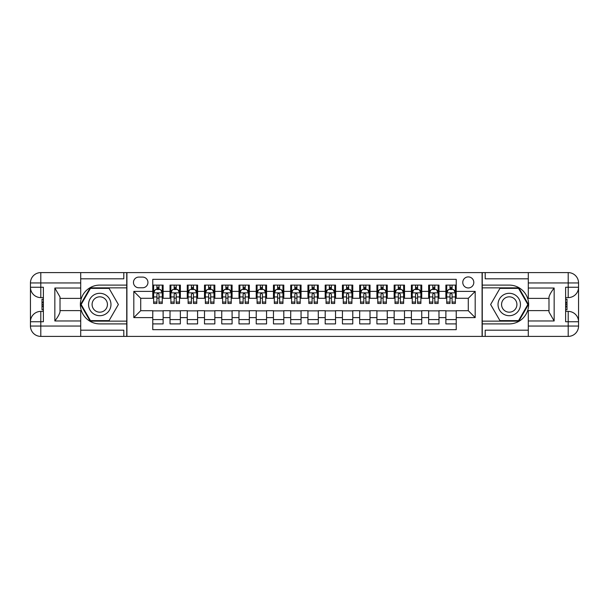 <?xml version="1.0" encoding="UTF-8"?>
<svg xmlns="http://www.w3.org/2000/svg" width="609" height="609" viewBox="0 0 609 609"><rect width="100%" height="100%" fill="white"/><g stroke="black" fill="none" stroke-linecap="round" stroke-linejoin="round"><path stroke-width="0.91" d="M468.291 276.912A5.519 5.519 0 0 0 462.771 282.431A5.519 5.519 0 0 0 468.291 287.95A5.519 5.519 0 0 0 473.81 282.431A5.519 5.519 0 0 0 468.291 276.912M80.708 330.192L123.81 330.192L123.81 336.396L528.292 336.396L528.292 326.051L568.205 326.051L568.205 321.742L565.616 321.742L565.616 287.258L568.205 287.258L568.205 282.949L528.292 282.949L528.292 288.034L554.152 288.034L554.152 320.966L548.983 312.006L548.983 296.994C549.668 294.566 551.396 291.574 554.152 288.034M456.225 285.103L445.879 285.103L445.879 291.399L438.982 291.399L438.982 298.296L445.879 298.296L445.879 291.399M438.982 291.399L438.982 285.103L428.637 285.103L428.637 291.399L421.74 291.399L421.74 298.296L428.637 298.296L428.637 291.399M421.74 291.399L421.74 285.103L411.395 285.103L411.395 291.399L404.498 291.399L404.498 298.296L411.395 298.296L411.395 291.399M404.498 291.399L404.498 285.103L394.152 285.103L394.152 291.399L387.255 291.399L387.255 298.296L394.152 298.296L394.152 291.399M387.255 291.399L387.255 285.103L376.91 285.103L376.91 291.399L370.013 291.399L370.013 298.296L376.91 298.296L376.91 291.399M370.013 291.399L370.013 285.103L359.675 285.103L359.675 291.399L352.778 291.399L352.778 298.296L359.675 298.296L359.675 291.399M352.778 291.399L352.778 285.103L342.433 285.103L342.433 291.399L335.536 291.399L335.536 298.296L342.433 298.296L342.433 291.399M335.536 291.399L335.536 285.103L325.191 285.103L325.191 291.399L318.294 291.399L318.294 298.296L325.191 298.296L325.191 291.399M318.294 291.399L318.294 285.103L307.948 285.103L307.948 291.399L301.052 291.399L301.052 298.296L307.948 298.296L307.948 291.399M301.052 291.399L301.052 285.103L290.706 285.103L290.706 291.399L283.809 291.399L283.809 298.296L290.706 298.296L290.706 291.399M283.809 291.399L283.809 285.103L273.464 285.103L273.464 291.399L266.567 291.399L266.567 298.296L273.464 298.296L273.464 291.399M266.567 291.399L266.567 285.103L256.222 285.103L256.222 291.399L249.325 291.399L249.325 298.296L256.222 298.296L256.222 291.399M249.325 291.399L249.325 285.103L238.987 285.103L238.987 291.399L232.09 291.399L232.09 298.296L238.987 298.296L238.987 291.399M232.09 291.399L232.09 285.103L221.745 285.103L221.745 291.399L214.848 291.399L214.848 298.296L221.745 298.296L221.745 291.399M214.848 291.399L214.848 285.103L204.502 285.103L204.502 291.399L197.605 291.399L197.605 298.296L204.502 298.296L204.502 291.399M197.605 291.399L197.605 285.103L187.26 285.103L187.26 291.399L180.363 291.399L180.363 298.296L187.26 298.296L187.26 291.399M180.363 291.399L180.363 285.103L170.018 285.103L170.018 298.296L163.121 298.296L163.121 285.103L152.775 285.103M152.775 323.897L163.121 323.897L163.121 310.704L170.018 310.704L170.018 323.897L180.363 323.897L180.363 310.704L187.26 310.704L187.26 317.601L180.363 317.601M187.26 317.601L187.26 323.897L197.605 323.897L197.605 310.704L204.502 310.704L204.502 317.601L197.605 317.601M204.502 317.601L204.502 323.897L214.848 323.897L214.848 310.704L221.745 310.704L221.745 317.601L214.848 317.601M221.745 317.601L221.745 323.897L232.09 323.897L232.09 310.704L238.987 310.704L238.987 317.601L232.09 317.601M238.987 317.601L238.987 323.897L249.325 323.897L249.325 310.704L256.222 310.704L256.222 317.601L249.325 317.601M256.222 317.601L256.222 323.897L266.567 323.897L266.567 310.704L273.464 310.704L273.464 317.601L266.567 317.601M273.464 317.601L273.464 323.897L283.809 323.897L283.809 310.704L290.706 310.704L290.706 317.601L283.809 317.601M290.706 317.601L290.706 323.897L301.052 323.897L301.052 310.704L307.948 310.704L307.948 317.601L301.052 317.601M307.948 317.601L307.948 323.897L318.294 323.897L318.294 310.704L325.191 310.704L325.191 317.601L318.294 317.601M325.191 317.601L325.191 323.897L335.536 323.897L335.536 310.704L342.433 310.704L342.433 317.601L335.536 317.601M342.433 317.601L342.433 323.897L352.778 323.897L352.778 310.704L359.675 310.704L359.675 317.601L352.778 317.601M359.675 317.601L359.675 323.897L370.013 323.897L370.013 310.704L376.91 310.704L376.91 317.601L370.013 317.601M376.91 317.601L376.91 323.897L387.255 323.897L387.255 310.704L394.152 310.704L394.152 317.601L387.255 317.601M394.152 317.601L394.152 323.897L404.498 323.897L404.498 310.704L411.395 310.704L411.395 317.601L404.498 317.601M411.395 317.601L411.395 323.897L421.74 323.897L421.74 310.704L428.637 310.704L428.637 317.601L421.74 317.601M428.637 317.601L428.637 323.897L438.982 323.897L438.982 310.704L445.879 310.704L445.879 317.601L438.982 317.601M138.814 287.775L142.605 287.775A5.344 5.344 0 0 0 147.949 282.431A5.344 5.344 0 0 0 142.605 277.087L138.814 277.087A5.344 5.344 0 0 0 133.47 282.431A5.344 5.344 0 0 0 138.814 287.775M528.292 278.808L485.19 278.808L485.19 272.604L482.084 272.604L482.084 336.396M482.084 272.604L80.708 272.604L80.708 282.949L40.795 282.949L40.795 287.258L43.384 287.258L43.384 321.742L40.795 321.742L40.795 326.051L80.708 326.051L80.708 320.966L54.848 320.966L54.848 288.034L60.017 296.994L60.017 312.006C59.332 314.434 57.604 317.426 54.848 320.966M126.916 336.396L126.916 272.604M456.225 291.399L456.225 279.325L152.775 279.325L152.775 298.296L140.709 298.296L140.709 310.704L152.775 310.704L152.775 329.675L456.225 329.675L456.225 310.704L468.291 310.704L468.291 298.296L456.225 298.296L456.225 291.399L475.187 291.399L475.187 317.601L456.225 317.601M152.775 317.601L133.813 317.601L133.813 291.399L152.775 291.399M445.879 317.601L445.879 323.897L456.225 323.897M152.775 289.412L153.635 289.412M156.916 289.412L158.987 289.412M162.26 289.412L163.121 289.412M152.775 298.121L153.635 298.121M156.916 298.121L158.987 298.121M162.26 298.121L163.121 298.121M152.775 310.879L163.121 310.879M152.775 319.588L163.121 319.588M170.018 298.121L170.878 298.121M174.159 298.121L176.222 298.121M179.503 298.121L180.363 298.121M170.018 289.412L170.878 289.412M174.159 289.412L176.222 289.412M179.503 289.412L180.363 289.412M170.018 310.879L180.363 310.879M170.018 319.588L180.363 319.588M187.26 310.879L197.605 310.879M187.26 319.588L197.605 319.588M187.26 289.412L188.12 289.412M191.393 289.412L193.464 289.412M196.745 289.412L197.605 289.412M187.26 298.121L188.12 298.121M191.393 298.121L193.464 298.121M196.745 298.121L197.605 298.121M204.502 310.879L214.848 310.879M204.502 319.588L214.848 319.588M204.502 289.412L205.362 289.412M208.636 289.412L210.706 289.412M213.98 289.412L214.848 289.412M204.502 298.121L205.362 298.121M208.636 298.121L210.706 298.121M213.98 298.121L214.848 298.121M221.745 310.879L232.09 310.879M221.745 319.588L232.09 319.588M221.745 289.412L222.605 289.412M225.878 289.412L227.949 289.412M231.222 289.412L232.09 289.412M221.745 298.121L222.605 298.121M225.878 298.121L227.949 298.121M231.222 298.121L232.09 298.121M238.987 310.879L249.325 310.879M238.987 319.588L249.325 319.588M238.987 289.412L239.847 289.412M243.12 289.412L245.191 289.412M248.464 289.412L249.325 289.412M238.987 298.121L239.847 298.121M243.12 298.121L245.191 298.121M248.464 298.121L249.325 298.121M256.222 310.879L266.567 310.879M256.222 319.588L266.567 319.588M256.222 289.412L257.089 289.412M260.363 289.412L262.433 289.412M265.707 289.412L266.567 289.412M256.222 298.121L257.089 298.121M260.363 298.121L262.433 298.121M265.707 298.121L266.567 298.121M273.464 310.879L283.809 310.879M273.464 319.588L283.809 319.588M273.464 289.412L274.324 289.412M277.605 289.412L279.676 289.412M282.949 289.412L283.809 289.412M273.464 298.121L274.324 298.121M277.605 298.121L279.676 298.121M282.949 298.121L283.809 298.121M290.706 310.879L301.052 310.879M290.706 319.588L301.052 319.588M290.706 289.412L291.566 289.412M294.847 289.412L296.91 289.412M300.191 289.412L301.052 289.412M290.706 298.121L291.566 298.121M294.847 298.121L296.91 298.121M300.191 298.121L301.052 298.121M307.948 310.879L318.294 310.879M307.948 319.588L318.294 319.588M307.948 289.412L308.809 289.412M312.09 289.412L314.153 289.412M317.434 289.412L318.294 289.412M307.948 298.121L308.809 298.121M312.09 298.121L314.153 298.121M317.434 298.121L318.294 298.121M325.191 310.879L335.536 310.879M325.191 319.588L335.536 319.588M325.191 289.412L326.051 289.412M329.324 289.412L331.395 289.412M334.676 289.412L335.536 289.412M325.191 298.121L326.051 298.121M329.324 298.121L331.395 298.121M334.676 298.121L335.536 298.121M342.433 310.879L352.778 310.879M342.433 319.588L352.778 319.588M342.433 289.412L343.293 289.412M346.567 289.412L348.637 289.412M351.911 289.412L352.778 289.412M342.433 298.121L343.293 298.121M346.567 298.121L348.637 298.121M351.911 298.121L352.778 298.121M359.675 310.879L370.013 310.879M359.675 319.588L370.013 319.588M359.675 289.412L360.536 289.412M363.809 289.412L365.88 289.412M369.153 289.412L370.013 289.412M359.675 298.121L360.536 298.121M363.809 298.121L365.88 298.121M369.153 298.121L370.013 298.121M376.91 310.879L387.255 310.879M376.91 319.588L387.255 319.588M376.91 289.412L377.778 289.412M381.051 289.412L383.122 289.412M386.395 289.412L387.255 289.412M376.91 298.121L377.778 298.121M381.051 298.121L383.122 298.121M386.395 298.121L387.255 298.121M394.152 310.879L404.498 310.879M394.152 319.588L404.498 319.588M394.152 289.412L395.02 289.412M398.294 289.412L400.364 289.412M403.638 289.412L404.498 289.412M394.152 298.121L395.02 298.121M398.294 298.121L400.364 298.121M403.638 298.121L404.498 298.121M411.395 310.879L421.74 310.879M411.395 319.588L421.74 319.588M411.395 289.412L412.255 289.412M415.536 289.412L417.607 289.412M420.88 289.412L421.74 289.412M411.395 298.121L412.255 298.121M415.536 298.121L417.607 298.121M420.88 298.121L421.74 298.121M428.637 310.879L438.982 310.879M428.637 319.588L438.982 319.588M428.637 289.412L429.497 289.412M432.778 289.412L434.841 289.412M438.122 289.412L438.982 289.412M428.637 298.121L429.497 298.121M432.778 298.121L434.841 298.121M438.122 298.121L438.982 298.121M445.879 310.879L456.225 310.879M445.879 319.588L456.225 319.588M445.879 289.412L446.74 289.412M450.013 289.412L452.084 289.412M455.365 289.412L456.225 289.412M445.879 298.121L446.74 298.121M450.013 298.121L452.084 298.121M455.365 298.121L456.225 298.121M140.709 298.296L133.813 291.399M140.709 310.704L133.813 317.601M475.187 291.399L468.291 298.296M475.187 317.601L468.291 310.704M158.987 287.341L156.916 287.341M162.26 302.064L158.987 302.064L158.987 303.465L162.26 303.465L162.26 292.952L160.532 289.503L155.364 289.503L153.635 292.952L153.635 303.465L156.916 303.465L156.916 302.064L153.635 302.064M153.635 292.952L153.635 285.103M162.26 292.952L162.26 285.103M156.916 289.503L156.916 285.103M158.987 285.103L158.987 289.503M158.987 302.064L158.987 294.238L157.838 293.211L156.924 294.101L156.916 302.064M105.365 294.794A11.206 11.206 0 0 0 90.056 298.897A11.206 11.206 0 0 0 94.159 314.206A11.206 11.206 0 0 0 109.468 310.103A11.206 11.206 0 0 0 105.365 294.794M103.599 297.854A7.673 7.673 0 0 0 93.116 300.663A7.673 7.673 0 0 0 95.925 311.146A7.673 7.673 0 0 0 106.408 308.337A7.673 7.673 0 0 0 103.599 297.854M109.064 320.623L90.452 320.623L81.149 304.5L90.452 288.377L109.064 288.377L118.374 304.5L109.064 320.623M514.841 294.794A11.206 11.206 0 0 0 499.532 298.897A11.206 11.206 0 0 0 503.635 314.206A11.206 11.206 0 0 0 518.944 310.103A11.206 11.206 0 0 0 514.841 294.794M513.075 297.854A7.673 7.673 0 0 0 502.592 300.663A7.673 7.673 0 0 0 505.401 311.146A7.673 7.673 0 0 0 515.884 308.337A7.673 7.673 0 0 0 513.075 297.854M518.548 320.623L499.936 320.623L490.626 304.5L499.936 288.377L518.548 288.377L527.851 304.5L518.548 320.623M126.741 272.604L126.741 285.103L99.762 285.103A19.397 19.397 0 0 0 80.365 304.5A19.397 19.397 0 0 0 99.762 323.897L126.741 323.897L126.741 336.396M54.848 288.034L80.708 288.034L80.708 282.949M80.708 288.034L80.708 298.38L60.017 298.38M80.708 326.051L80.708 336.396L40.795 336.396A10.345 10.345 0 0 1 30.45 326.051L30.45 282.949A10.345 10.345 0 0 1 40.795 272.604L80.708 272.604M126.741 285.103L126.741 287.859L90.155 287.859L80.548 304.5L90.155 321.141L126.741 321.141L126.741 287.859M126.741 321.141L126.741 323.897M60.017 310.62L80.708 310.62L80.708 320.966M123.81 336.396L80.708 336.396M30.45 321.742A10.345 10.345 0 0 1 40.795 311.397A10.345 10.345 0 0 0 30.45 321.742L40.795 321.742L40.795 311.397L43.384 311.397M43.384 297.603L40.795 297.603L40.795 287.258L30.45 287.258A10.345 10.345 0 0 0 40.795 297.603A10.345 10.345 0 0 1 30.45 287.258M123.81 272.604L123.81 278.808L80.708 278.808M43.384 299.194L41.998 299.194L41.998 306.022L43.384 306.022M41.998 304.416L43.384 304.416M41.998 302.513L43.384 302.513M41.998 302.201L43.384 302.201M41.998 306.022L41.998 309.806L43.384 309.806M41.998 306.357L43.384 306.357M482.259 336.396L482.259 323.897L509.238 323.897A19.397 19.397 0 0 0 528.635 304.5A19.397 19.397 0 0 0 509.238 285.103L482.259 285.103L482.259 272.604M554.152 320.966L528.292 320.966L528.292 326.051M528.292 320.966L528.292 310.62L548.983 310.62M528.292 282.949L528.292 272.604L568.205 272.604A10.345 10.345 0 0 1 578.55 282.949L578.55 326.051A10.345 10.345 0 0 1 568.205 336.396L528.292 336.396M482.259 323.897L482.259 321.141L518.845 321.141L528.452 304.5L518.845 287.859L482.259 287.859L482.259 321.141M482.259 287.859L482.259 285.103M548.983 298.38L528.292 298.38L528.292 288.034M485.19 272.604L528.292 272.604M578.55 287.258A10.345 10.345 0 0 1 568.205 297.603A10.345 10.345 0 0 0 578.55 287.258L568.205 287.258L568.205 297.603L565.616 297.603M565.616 311.397L568.205 311.397L568.205 321.742L578.55 321.742A10.345 10.345 0 0 0 568.205 311.397A10.345 10.345 0 0 1 578.55 321.742M485.19 336.396L485.19 330.192L528.292 330.192M565.616 309.806L567.002 309.806L567.002 302.978L565.616 302.978M567.002 304.584L565.616 304.584M567.002 306.487L565.616 306.487M567.002 306.799L565.616 306.799M567.002 302.978L567.002 299.194L565.616 299.194M567.002 302.643L565.616 302.643M176.222 287.341L174.159 287.341M179.503 302.064L176.222 302.064L176.222 303.465L179.503 303.465L179.503 292.952L177.775 289.503L172.606 289.503L170.878 292.952L170.878 303.465L174.159 303.465L174.159 302.064L170.878 302.064M170.878 292.952L170.878 285.103M179.503 292.952L179.503 285.103M174.159 289.503L174.159 285.103M176.222 285.103L176.222 289.503M176.222 302.064L176.222 294.238L175.08 293.211L174.166 294.101L174.159 302.064M193.464 287.341L191.393 287.341M196.745 302.064L193.464 302.064L193.464 303.465L196.745 303.465L196.745 292.952L195.017 289.503L189.848 289.503L188.12 292.952L188.12 303.465L191.393 303.465L191.393 302.064L188.12 302.064M188.12 292.952L188.12 285.103M196.745 292.952L196.745 285.103M191.393 289.503L191.393 285.103M193.464 285.103L193.464 289.503M193.464 302.064L193.464 294.238L192.322 293.211L191.393 294.238L191.393 302.064M210.706 287.341L208.636 287.341M213.98 302.064L210.706 302.064L210.706 303.465L213.98 303.465L213.98 292.952L212.259 289.503L207.09 289.503L205.362 292.952L205.362 303.465L208.636 303.465L208.636 302.064L205.362 302.064M205.362 292.952L205.362 285.103M213.98 292.952L213.98 285.103M208.636 289.503L208.636 285.103M210.706 285.103L210.706 289.503M210.706 302.064L210.706 294.238L209.565 293.211L208.636 294.238L208.636 302.064M227.949 287.341L225.878 287.341M231.222 302.064L227.949 302.064L227.949 303.465L231.222 303.465L231.222 292.952L229.502 289.503L224.325 289.503L222.605 292.952L222.605 303.465L225.878 303.465L225.878 302.064L222.605 302.064M222.605 292.952L222.605 285.103M231.222 292.952L231.222 285.103M225.878 289.503L225.878 285.103M227.949 285.103L227.949 289.503M227.949 302.064L227.949 294.238L226.807 293.211L225.878 294.238L225.878 302.064M245.191 287.341L243.12 287.341M248.464 302.064L245.191 302.064L245.191 303.465L248.464 303.465L248.464 292.952L246.744 289.503L241.567 289.503L239.847 292.952L239.847 303.465L243.12 303.465L243.12 302.064L239.847 302.064M239.847 292.952L239.847 285.103M248.464 292.952L248.464 285.103M243.12 289.503L243.12 285.103M245.191 285.103L245.191 289.503M245.191 302.064L245.191 294.238L244.049 293.211L243.128 294.101L243.12 302.064M262.433 287.341L260.363 287.341M265.707 302.064L262.433 302.064L262.433 303.465L265.707 303.465L265.707 292.952L263.986 289.503L258.81 289.503L257.089 292.952L257.089 303.465L260.363 303.465L260.363 302.064L257.089 302.064M257.089 292.952L257.089 285.103M265.707 292.952L265.707 285.103M260.363 289.503L260.363 285.103M262.433 285.103L262.433 289.503M262.433 302.064L262.433 294.238L261.291 293.211L260.37 294.101L260.363 302.064M279.676 287.341L277.605 287.341M282.949 302.064L279.676 302.064L279.676 303.465L282.949 303.465L282.949 292.952L281.221 289.503L276.052 289.503L274.324 292.952L274.324 303.465L277.605 303.465L277.605 302.064L274.324 302.064M274.324 292.952L274.324 285.103M282.949 292.952L282.949 285.103M277.605 289.503L277.605 285.103M279.676 285.103L279.676 289.503M279.676 302.064L279.676 294.238L278.526 293.211L277.613 294.101L277.605 302.064M296.91 287.341L294.847 287.341M300.191 302.064L296.91 302.064L296.91 303.465L300.191 303.465L300.191 292.952L298.463 289.503L293.294 289.503L291.566 292.952L291.566 303.465L294.847 303.465L294.847 302.064L291.566 302.064M291.566 292.952L291.566 285.103M300.191 292.952L300.191 285.103M294.847 289.503L294.847 285.103M296.91 285.103L296.91 289.503M296.91 302.064L296.91 294.238L295.768 293.211L294.855 294.101L294.847 302.064M314.153 287.341L312.09 287.341M317.434 302.064L314.153 302.064L314.153 303.465L317.434 303.465L317.434 292.952L315.706 289.503L310.537 289.503L308.809 292.952L308.809 303.465L312.09 303.465L312.09 302.064L308.809 302.064M308.809 292.952L308.809 285.103M317.434 292.952L317.434 285.103M312.09 289.503L312.09 285.103M314.153 285.103L314.153 289.503M314.153 302.064L314.153 294.238L313.011 293.211L312.097 294.101L312.09 302.064M331.395 287.341L329.324 287.341M334.676 302.064L331.395 302.064L331.395 303.465L334.676 303.465L334.676 292.952L332.948 289.503L327.779 289.503L326.051 292.952L326.051 303.465L329.324 303.465L329.324 302.064L326.051 302.064M326.051 292.952L326.051 285.103M334.676 292.952L334.676 285.103M329.324 289.503L329.324 285.103M331.395 285.103L331.395 289.503M331.395 302.064L331.395 294.238L330.253 293.211L329.324 294.238L329.324 302.064M348.637 287.341L346.567 287.341M351.911 302.064L348.637 302.064L348.637 303.465L351.911 303.465L351.911 292.952L350.19 289.503L345.014 289.503L343.293 292.952L343.293 303.465L346.567 303.465L346.567 302.064L343.293 302.064M343.293 292.952L343.293 285.103M351.911 292.952L351.911 285.103M346.567 289.503L346.567 285.103M348.637 285.103L348.637 289.503M348.637 302.064L348.637 294.238L347.495 293.211L346.567 294.238L346.567 302.064M365.88 287.341L363.809 287.341M369.153 302.064L365.88 302.064L365.88 303.465L369.153 303.465L369.153 292.952L367.433 289.503L362.256 289.503L360.536 292.952L360.536 303.465L363.809 303.465L363.809 302.064L360.536 302.064M360.536 292.952L360.536 285.103M369.153 292.952L369.153 285.103M363.809 289.503L363.809 285.103M365.88 285.103L365.88 289.503M365.88 302.064L365.88 294.238L364.738 293.211L363.817 294.101L363.809 302.064M383.122 287.341L381.051 287.341M386.395 302.064L383.122 302.064L383.122 303.465L386.395 303.465L386.395 292.952L384.675 289.503L379.498 289.503L377.778 292.952L377.778 303.465L381.051 303.465L381.051 302.064L377.778 302.064M377.778 292.952L377.778 285.103M386.395 292.952L386.395 285.103M381.051 289.503L381.051 285.103M383.122 285.103L383.122 289.503M383.122 302.064L383.122 294.238L381.98 293.211L381.059 294.101L381.051 302.064M400.364 287.341L398.294 287.341M403.638 302.064L400.364 302.064L400.364 303.465L403.638 303.465L403.638 292.952L401.91 289.503L396.741 289.503L395.02 292.952L395.02 303.465L398.294 303.465L398.294 302.064L395.02 302.064M395.02 292.952L395.02 285.103M403.638 292.952L403.638 285.103M398.294 289.503L398.294 285.103M400.364 285.103L400.364 289.503M400.364 302.064L400.364 294.238L399.215 293.211L398.301 294.101L398.294 302.064M417.607 287.341L415.536 287.341M420.88 302.064L417.607 302.064L417.607 303.465L420.88 303.465L420.88 292.952L419.152 289.503L413.983 289.503L412.255 292.952L412.255 303.465L415.536 303.465L415.536 302.064L412.255 302.064M412.255 292.952L412.255 285.103M420.88 292.952L420.88 285.103M415.536 289.503L415.536 285.103M417.607 285.103L417.607 289.503M417.607 302.064L417.607 294.238L416.457 293.211L415.544 294.101L415.536 302.064M434.841 287.341L432.778 287.341M438.122 302.064L434.841 302.064L434.841 303.465L438.122 303.465L438.122 292.952L436.394 289.503L431.225 289.503L429.497 292.952L429.497 303.465L432.778 303.465L432.778 302.064L429.497 302.064M429.497 292.952L429.497 285.103M438.122 292.952L438.122 285.103M432.778 289.503L432.778 285.103M434.841 285.103L434.841 289.503M434.841 302.064L434.841 294.238L433.699 293.211L432.786 294.101L432.778 302.064M452.084 287.341L450.013 287.341M455.365 302.064L452.084 302.064L452.084 303.465L455.365 303.465L455.365 292.952L453.636 289.503L448.468 289.503L446.74 292.952L446.74 303.465L450.013 303.465L450.013 302.064L446.74 302.064M446.74 292.952L446.74 285.103M455.365 292.952L455.365 285.103M450.013 289.503L450.013 285.103M452.084 285.103L452.084 289.503M452.084 302.064L452.084 294.238L450.942 293.211L450.013 294.238L450.013 302.064M170.018 317.601L163.121 317.601M170.018 291.399L163.121 291.399M162.215 292.86L153.681 292.86M153.635 290.447L154.892 290.447M161.012 290.447L162.26 290.447M156.916 296.941L153.635 296.941M162.26 296.941L158.987 296.941M158.987 288.445L156.916 288.445M40.795 272.604A10.345 10.345 0 0 0 30.45 282.949L40.795 282.949L40.795 272.604M40.795 336.396L40.795 326.051L30.45 326.051A10.345 10.345 0 0 0 40.795 336.396M568.205 336.396A10.345 10.345 0 0 0 578.55 326.051L568.205 326.051L568.205 336.396M568.205 272.604L568.205 282.949L578.55 282.949A10.345 10.345 0 0 0 568.205 272.604M179.457 292.86L170.923 292.86M170.878 290.447L172.126 290.447M178.254 290.447L179.503 290.447M174.159 296.941L170.878 296.941M179.503 296.941L176.222 296.941M176.222 288.445L174.159 288.445M196.699 292.86L188.166 292.86M188.12 290.447L189.369 290.447M195.489 290.447L196.745 290.447M191.393 296.941L188.12 296.941M196.745 296.941L193.464 296.941M193.464 288.445L191.393 288.445M213.942 292.86L205.408 292.86M205.362 290.447L206.611 290.447M212.731 290.447L213.98 290.447M208.636 296.941L205.362 296.941M213.98 296.941L210.706 296.941M210.706 288.445L208.636 288.445M231.184 292.86L222.65 292.86M222.605 290.447L223.853 290.447M229.974 290.447L231.222 290.447M225.878 296.941L222.605 296.941M231.222 296.941L227.949 296.941M227.949 288.445L225.878 288.445M248.426 292.86L239.885 292.86M239.847 290.447L241.095 290.447M247.216 290.447L248.464 290.447M243.12 296.941L239.847 296.941M248.464 296.941L245.191 296.941M245.191 288.445L243.12 288.445M265.661 292.86L257.127 292.86M257.089 290.447L258.338 290.447M264.458 290.447L265.707 290.447M260.363 296.941L257.089 296.941M265.707 296.941L262.433 296.941M262.433 288.445L260.363 288.445M282.903 292.86L274.37 292.86M274.324 290.447L275.58 290.447M281.701 290.447L282.949 290.447M277.605 296.941L274.324 296.941M282.949 296.941L279.676 296.941M279.676 288.445L277.605 288.445M300.146 292.86L291.612 292.86M291.566 290.447L292.822 290.447M298.943 290.447L300.191 290.447M294.847 296.941L291.566 296.941M300.191 296.941L296.91 296.941M296.91 288.445L294.847 288.445M317.388 292.86L308.854 292.86M308.809 290.447L310.057 290.447M316.178 290.447L317.434 290.447M312.09 296.941L308.809 296.941M317.434 296.941L314.153 296.941M314.153 288.445L312.09 288.445M334.63 292.86L326.097 292.86M326.051 290.447L327.299 290.447M333.42 290.447L334.676 290.447M329.324 296.941L326.051 296.941M334.676 296.941L331.395 296.941M331.395 288.445L329.324 288.445M351.873 292.86L343.339 292.86M343.293 290.447L344.542 290.447M350.662 290.447L351.911 290.447M346.567 296.941L343.293 296.941M351.911 296.941L348.637 296.941M348.637 288.445L346.567 288.445M369.115 292.86L360.574 292.86M360.536 290.447L361.784 290.447M367.905 290.447L369.153 290.447M363.809 296.941L360.536 296.941M369.153 296.941L365.88 296.941M365.88 288.445L363.809 288.445M386.35 292.86L377.816 292.86M377.778 290.447L379.026 290.447M385.147 290.447L386.395 290.447M381.051 296.941L377.778 296.941M386.395 296.941L383.122 296.941M383.122 288.445L381.051 288.445M403.592 292.86L395.058 292.86M395.02 290.447L396.269 290.447M402.389 290.447L403.638 290.447M398.294 296.941L395.02 296.941M403.638 296.941L400.364 296.941M400.364 288.445L398.294 288.445M420.834 292.86L412.301 292.86M412.255 290.447L413.511 290.447M419.631 290.447L420.88 290.447M415.536 296.941L412.255 296.941M420.88 296.941L417.607 296.941M417.607 288.445L415.536 288.445M438.077 292.86L429.543 292.86M429.497 290.447L430.746 290.447M436.874 290.447L438.122 290.447M432.778 296.941L429.497 296.941M438.122 296.941L434.841 296.941M434.841 288.445L432.778 288.445M455.319 292.86L446.785 292.86M446.74 290.447L447.988 290.447M454.108 290.447L455.365 290.447M450.013 296.941L446.74 296.941M455.365 296.941L452.084 296.941M452.084 288.445L450.013 288.445"/></g></svg>
